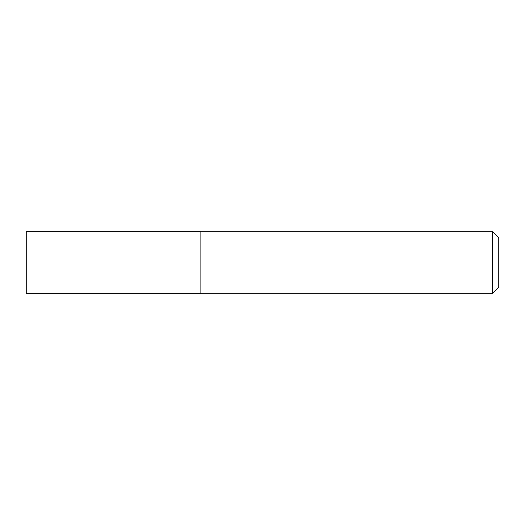 <?xml version="1.0" encoding="UTF-8"?>
<svg xmlns="http://www.w3.org/2000/svg" width="525" height="525" viewBox="0 0 525 525"><rect width="100%" height="100%" fill="white"/><g stroke="black" fill="none" stroke-linecap="round" stroke-linejoin="round"><path stroke-width="0.79" d="M26.25 262.5L26.25 293.363L200.872 293.363L200.872 231.637L26.25 231.637L26.25 262.5M492.588 231.683L492.588 293.317L498.75 287.155L498.75 237.845L492.588 231.683L200.872 231.683M492.588 293.317L200.872 293.317"/></g></svg>
